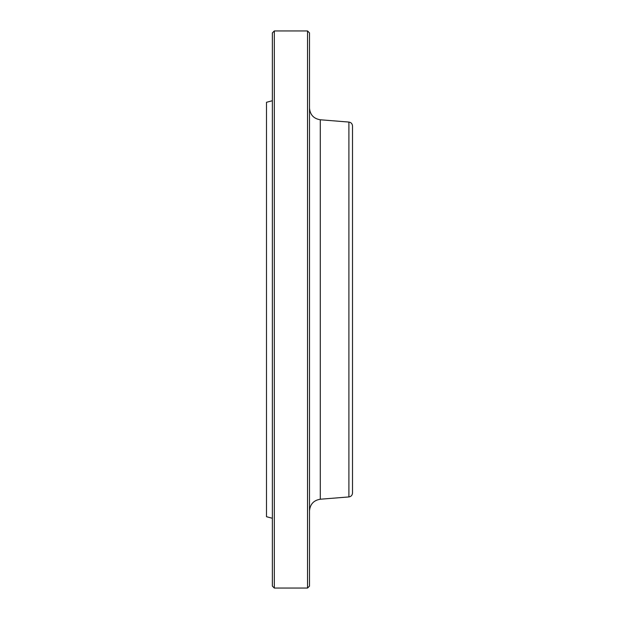 <?xml version="1.0" encoding="UTF-8"?>
<svg xmlns="http://www.w3.org/2000/svg" width="619" height="619" viewBox="0 0 619 619"><rect width="100%" height="100%" fill="white"/><g stroke="black" fill="none" stroke-linecap="round" stroke-linejoin="round"><path stroke-width="0.93" d="M307.542 30.95L309.5 32.908L309.5 586.092L307.542 588.05L307.542 30.95L274.318 30.95L274.318 588.05L279.502 588.042M307.542 588.05L279.85 588.05M348.907 496.933L348.907 122.067C351.112 122.43 352.312 123.73 352.505 125.967L352.505 493.034C352.312 495.27 351.112 496.57 348.907 496.933L320.294 499.224C313.671 500.322 310.073 504.222 309.5 510.915M274.318 588.05L272.36 586.092L272.36 32.908L274.318 30.95M272.36 518.273L266.495 516.703L266.495 102.297L272.36 100.727M348.907 122.067L320.294 119.777L320.294 499.224M320.294 119.777C313.671 118.678 310.073 114.778 309.5 108.085"/></g></svg>
